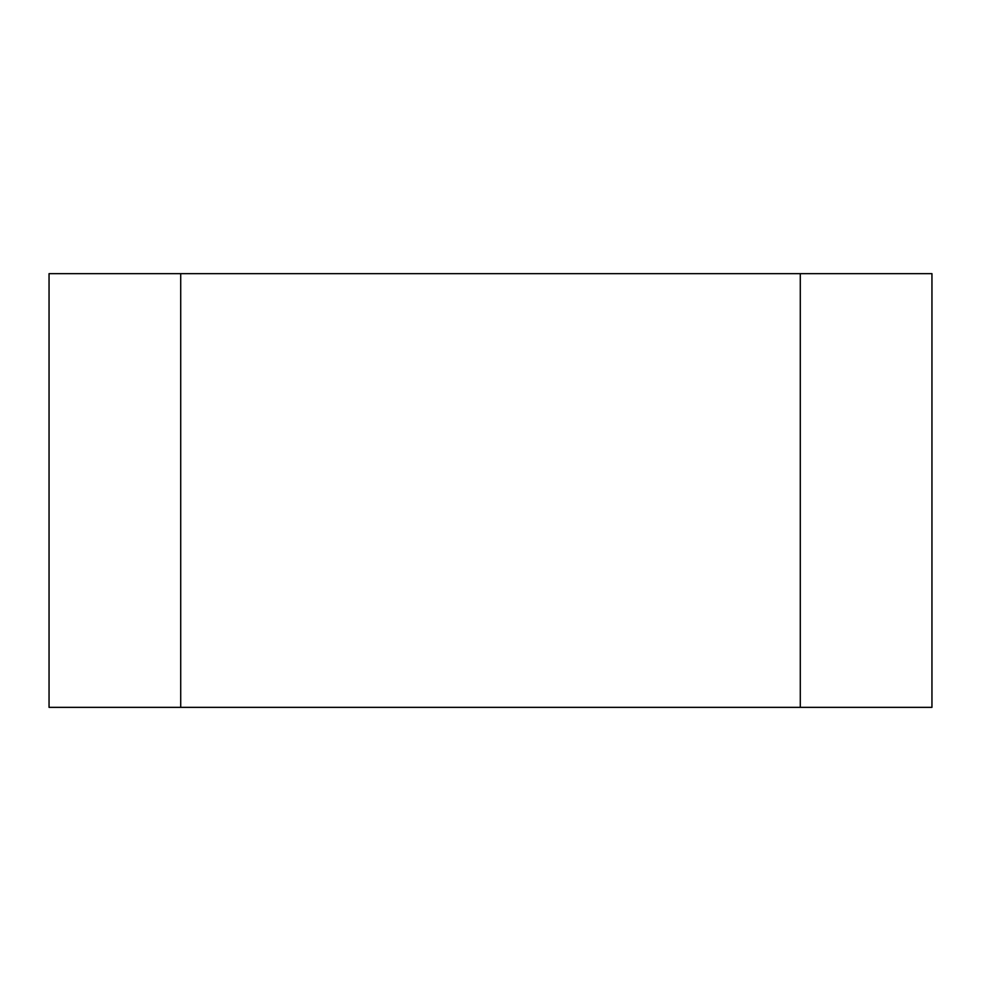 <?xml version="1.0" encoding="UTF-8"?>
<svg xmlns="http://www.w3.org/2000/svg" width="981" height="981" viewBox="0 0 981 981"><rect width="100%" height="100%" fill="white"/><g stroke="black" fill="none" stroke-linecap="round" stroke-linejoin="round"><path stroke-width="0.74" stroke-dasharray="4.91 3.68" d="M800.288 707.35L800.288 273.65L180.712 273.65L180.712 707.35L800.288 707.35L180.712 707.35L180.712 273.65L800.288 273.65L800.288 707.35L800.288 273.65L931.95 273.65L931.95 707.35L800.288 707.35L931.95 707.35L931.95 273.65L800.288 273.65L800.288 707.35M180.712 273.65L49.05 273.65L180.712 273.65L180.712 707.35L49.05 707.35L49.05 273.65L49.05 707.35L180.712 707.35L180.712 273.65"/><path stroke-width="1.47" d="M800.288 273.65L800.288 707.35L180.712 707.35L180.712 273.65L800.288 273.65L180.712 273.65L180.712 707.35L800.288 707.35L800.288 273.65L931.95 273.65L800.288 273.65L800.288 707.35L931.95 707.35L931.95 273.65L931.95 707.35L800.288 707.35L800.288 273.65M49.05 273.65L49.05 707.35L180.712 707.35L180.712 273.65L49.05 273.65L180.712 273.65L180.712 707.35L49.05 707.35L49.05 273.65"/></g></svg>
